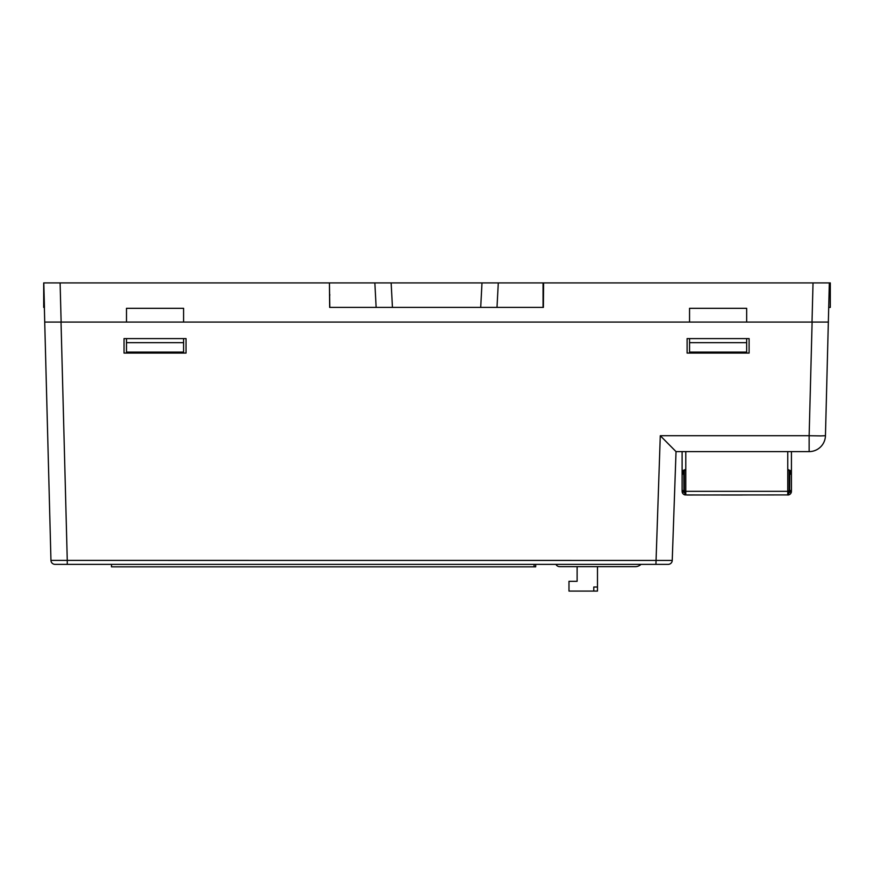 <?xml version="1.0" encoding="UTF-8"?>
<svg xmlns="http://www.w3.org/2000/svg" width="874" height="874" viewBox="0 0 874 874"><rect width="100%" height="100%" fill="white"/><g stroke="black" fill="none" stroke-linecap="round" stroke-linejoin="round"><path stroke-width="1.31" d="M43.798 282.914L43.7 307.386L44.443 307.386L43.798 282.914L60.109 282.914L43.798 282.914L44.716 322.069L61.027 322.069L67.265 560.387L672.237 560.431A4.075 4.075 0 0 1 668.162 564.364L55.04 564.364A4.075 4.075 0 0 1 50.954 560.387L44.716 322.069L50.954 560.387L67.265 560.387L67.265 564.364M43.7 307.386L43.7 282.914M543.388 307.386L543.595 282.914L829.339 282.914L825.449 435.722L820.664 435.897L809.138 435.722L812.11 322.069L61.027 322.069M329.651 307.386L329.432 282.914L60.109 282.914L61.136 322.069L44.825 322.069M749.105 338.599L687.106 338.599L687.106 353.074L749.105 353.074L749.105 338.599M812.11 322.069L828.421 322.069M746.658 322.069L689.553 322.069L689.553 308.314L746.658 308.314L746.658 322.069L828.323 322.069M689.553 322.069L61.136 322.069M789.703 491.953A2.043 2.043 0 0 0 789.801 491.33A2.043 2.043 0 0 1 789.626 492.149L789.801 491.33L791.429 491.33L791.341 492.149L791.429 491.33A3.671 3.671 0 0 1 791.341 492.149L791.429 491.33L791.341 492.149L789.626 492.149L789.801 471.873L791.429 471.993L791.429 451.607L809.138 451.607L676.028 451.607L682.113 451.607L682.113 471.414M655.926 564.364L660.285 435.722L676.028 451.607L672.237 560.431M124.042 338.599L124.042 353.074L186.042 353.074L186.042 338.599L124.042 338.599M809.138 451.607A16.311 16.311 0 0 0 825.449 435.722A16.311 16.311 0 0 1 809.138 451.607A16.311 16.311 0 0 0 825.449 435.722A16.311 16.311 0 0 1 809.138 451.607L809.138 435.722L660.285 435.722M641.013 564.364A8.161 8.161 0 0 1 635.354 566.647L559.622 566.647A4.075 4.075 0 0 1 555.962 564.364M597.488 566.647L601.946 566.647L597.488 566.647L601.946 566.647L597.488 566.647L601.946 566.647L597.488 566.647L597.488 587L593.785 587L593.785 591.086L568.985 591.086L568.985 581.308L577.124 581.308L577.124 566.647L559.622 566.647L577.124 566.647M593.785 591.086L597.488 591.086L597.488 587L593.785 587M111.49 564.364L111.49 566.833L535.696 566.833L535.696 564.364M534.069 566.833L534.069 564.364M685.784 493.154A2.447 2.447 0 0 1 684.364 490.926A2.447 2.447 0 0 0 685.784 493.154A2.447 2.447 0 0 1 684.364 490.926L684.364 470.387L684.364 490.926A2.447 2.447 0 0 0 685.784 493.154M789.353 470.529L789.189 490.926A2.447 2.447 0 0 1 787.758 493.154A2.447 2.447 0 0 0 789.189 490.926L789.189 470.387L789.189 490.926A2.447 2.447 0 0 1 787.758 493.154A2.447 2.447 0 0 0 789.189 490.926L789.189 470.387L789.768 471.162M742.321 495.001L721.116 495.001M683.752 490.522L682.113 490.522L682.212 492.149L682.113 491.33L683.752 491.33L683.916 492.149L683.785 471.173L685.784 469.382L683.14 470.42M685.784 493.198L684.976 493.198A2.043 2.043 0 0 1 683.916 492.149L682.212 492.149L682.113 491.33L682.212 492.149A3.671 3.671 0 0 0 684.976 494.913L704.794 495.001L684.976 494.913L685.784 494.913L685.784 451.607M684.222 470.518L683.818 471.075M789.801 471.873L789.768 471.173L789.801 471.873L789.768 471.173L791.396 471.217L790.609 470.529M787.758 493.198L788.577 493.198L787.998 493.362L788.577 493.198L788.577 494.913L787.758 494.913L787.758 469.382L789.768 471.173M788.577 493.198L787.998 493.362L788.577 493.198A2.043 2.043 0 0 1 787.998 493.362A2.043 2.043 0 0 0 789.626 492.149L789.801 491.33M683.752 473.391L682.113 473.391L682.113 451.607L682.113 471.993L683.752 471.873L683.785 471.173L682.157 471.217M684.364 490.926L684.364 470.387L684.364 490.926L685.784 490.926M682.113 473.391L682.113 474.2L683.752 474.2M682.113 490.522L682.113 474.2M683.752 491.33L683.916 492.149L683.752 491.33M686.855 495.001L788.577 494.913A3.671 3.671 0 0 1 787.758 495.001M791.341 492.149A3.671 3.671 0 0 1 788.577 494.913L787.998 495.001M791.429 491.33L791.429 490.522L789.801 490.522M791.429 471.993L791.429 473.391L789.801 473.391M789.801 474.2L791.429 474.2L791.429 473.391M791.429 474.2L791.429 490.522M791.396 471.228L787.758 469.382L787.758 451.607M749.105 353.074L687.106 353.074M186.042 353.074L124.042 353.074M480.711 307.386L481.989 282.914L374.859 282.914L391.148 282.914L392.437 307.386L497 307.386L498.289 282.914L481.989 282.914L543.595 282.914M392.437 307.386L329.815 307.386L329.432 282.914M126.49 352.091L183.595 352.091L183.595 342.684L126.49 342.684L126.49 352.091M689.553 352.091L746.658 352.091L746.658 342.684L689.553 342.684L689.553 352.091M746.658 338.599L746.658 342.684M689.553 338.599L689.553 342.684M183.595 338.599L183.595 342.684M126.49 338.599L126.49 342.684M329.564 297.204L329.815 294.658M543.475 297.204L543.497 294.658M829.339 282.914L828.705 307.386L830.3 307.386L830.3 282.914L813.028 282.914L812.012 322.069M183.595 322.069L183.595 308.314L126.49 308.314L126.49 322.069M376.137 307.386L374.859 282.914L376.137 307.386M329.815 282.914L374.859 282.914M543.06 282.914L543.06 307.386L497 307.386M830.3 282.914L830.3 307.386M787.758 490.926L789.189 490.926M683.752 472.572L682.113 472.572M684.976 493.198L684.976 494.913M787.758 491.33L685.784 491.33M791.429 472.572L789.801 472.572"/></g></svg>

